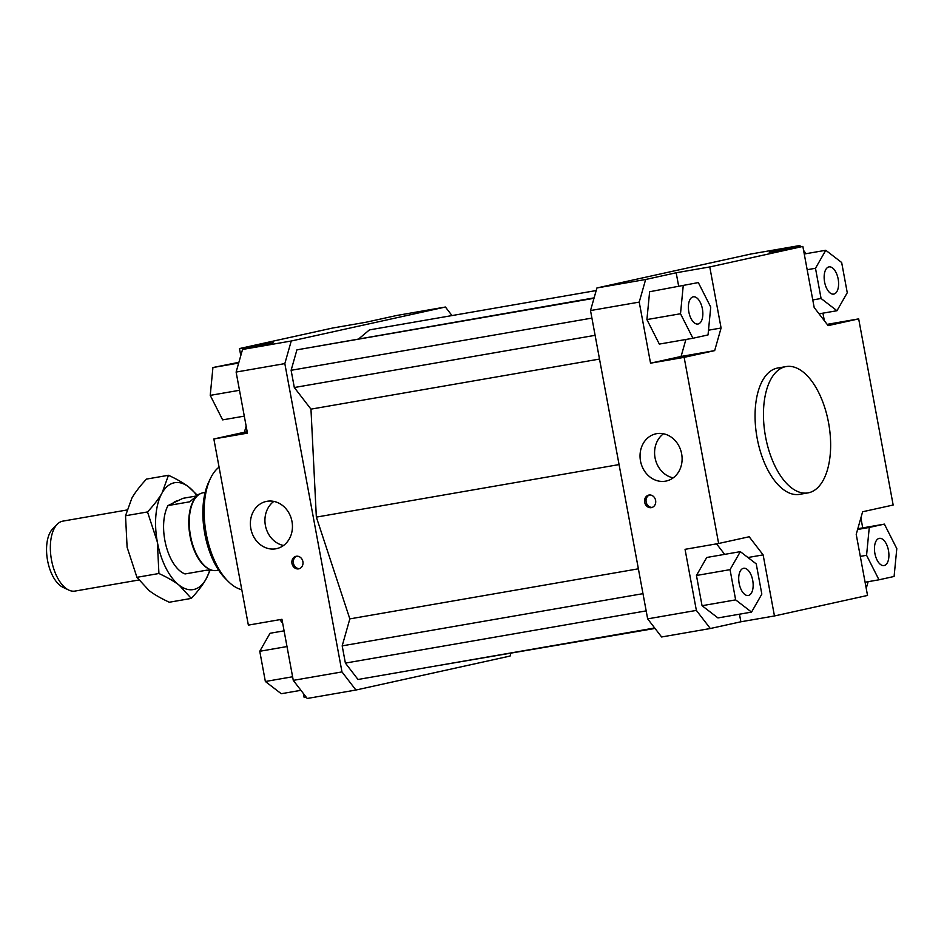 <?xml version="1.0" encoding="UTF-8"?>
<svg xmlns="http://www.w3.org/2000/svg" width="944" height="944" viewBox="0 0 944 944"><rect width="100%" height="100%" fill="white"/><g stroke="black" fill="none" stroke-linecap="round" stroke-linejoin="round"><path stroke-width="1.42" d="M205.131 492.426L203.172 492.768A39.447 19.848 80.2 0 0 200.447 493.653A39.447 19.848 80.2 0 0 197.001 496.166A39.447 19.848 80.2 0 0 190.369 535.024A39.447 19.848 80.2 0 0 209.71 569.374A39.447 19.848 80.2 0 0 216.672 570.495L218.63 570.164M200.116 493.818L198.181 494.538L189.838 501.783L168.008 505.571L182.947 498.326L195.609 496.119M138.733 580.017L75.024 591.074A35.506 17.853 -99.8 0 1 68.759 590.071A35.506 17.853 -99.8 0 1 51.354 559.155A35.506 17.853 -99.8 0 1 57.324 524.18A35.506 17.853 -99.8 0 1 60.428 521.914A35.506 17.853 -99.8 0 1 62.882 521.123L126.803 510.02M57.324 524.18L52.746 528.782A31.518 15.859 80.2 0 0 47.448 559.827A31.518 15.859 80.2 0 0 62.894 587.274L68.759 590.071M168.008 505.571A38.952 19.6 80.2 0 0 165.849 544.936A38.952 19.6 80.2 0 0 185.059 573.94L206.889 570.152L213.462 570.542M196.718 496.461A38.952 19.6 80.2 0 0 196.435 496.733A38.952 19.6 80.2 0 0 189.886 535.106A38.952 19.6 80.2 0 0 208.978 569.031A38.952 19.6 80.2 0 0 209.344 569.197M808.017 492.886L799.615 494.349A64.098 32.249 -99.8 0 1 757.005 437.414A64.098 32.249 -99.8 0 1 776.971 368.172A64.098 32.249 -99.8 0 1 777.691 368.03L786.092 366.579A64.098 32.249 -99.8 0 1 828.69 423.502A64.098 32.249 -99.8 0 1 808.737 492.744A64.098 32.249 -99.8 0 1 808.017 492.886A64.098 32.249 -99.8 0 1 765.407 435.963A64.098 32.249 -99.8 0 1 785.373 366.709A64.098 32.249 -99.8 0 1 786.092 366.579M267.01 501.299A24.166 20.874 77.6 0 1 291.897 521.017A24.166 20.874 77.6 0 1 276.616 548.641A24.166 20.874 77.6 0 1 275.813 548.806A24.166 20.874 77.6 0 1 250.927 529.077A24.166 20.874 77.6 0 1 266.208 501.453A24.166 20.874 77.6 0 1 267.01 501.299M656.67 433.662A24.166 20.874 77.6 0 1 681.556 453.391A24.166 20.874 77.6 0 1 666.275 481.015A24.166 20.874 77.6 0 1 665.473 481.169A24.166 20.874 77.6 0 1 640.587 461.451A24.166 20.874 77.6 0 1 655.879 433.827A24.166 20.874 77.6 0 1 656.67 433.662M296.263 556.264A6.407 5.534 77.6 0 1 302.871 561.491A6.407 5.534 77.6 0 1 298.811 568.819A6.407 5.534 77.6 0 1 298.599 568.866A6.407 5.534 77.6 0 1 292.003 563.627A6.407 5.534 77.6 0 1 296.05 556.299A6.407 5.534 77.6 0 1 296.263 556.264M648.976 495.045A6.407 5.534 77.6 0 1 655.584 500.273A6.407 5.534 77.6 0 1 651.525 507.601A6.407 5.534 77.6 0 1 651.313 507.648A6.407 5.534 77.6 0 1 644.717 502.42A6.407 5.534 77.6 0 1 648.764 495.081A6.407 5.534 77.6 0 1 648.976 495.045M743.424 568.312A13.806 6.95 -99.8 0 1 743.577 568.276A13.806 6.95 -99.8 0 1 752.746 580.536A13.806 6.95 -99.8 0 1 748.45 595.452A13.806 6.95 -99.8 0 1 748.297 595.487A13.806 6.95 -99.8 0 1 739.117 583.215A13.806 6.95 -99.8 0 1 743.424 568.312M702.407 308.924A13.806 6.95 -99.8 0 1 697.982 324.028A13.806 6.95 -99.8 0 1 688.837 311.909A13.806 6.95 -99.8 0 1 693.262 296.817A13.806 6.95 -99.8 0 1 702.407 308.924M833.882 294.068A13.806 6.95 -99.8 0 1 833.729 294.103A13.806 6.95 -99.8 0 1 824.56 281.843A13.806 6.95 -99.8 0 1 828.856 266.928A13.806 6.95 -99.8 0 1 829.009 266.892A13.806 6.95 -99.8 0 1 838.189 279.153A13.806 6.95 -99.8 0 1 833.882 294.068M874.899 553.455A13.806 6.95 -99.8 0 1 879.324 538.351A13.806 6.95 -99.8 0 1 888.469 550.47A13.806 6.95 -99.8 0 1 884.044 565.562A13.806 6.95 -99.8 0 1 874.899 553.455M241.794 589.705A64.098 32.249 -99.8 0 1 228.177 581.374A64.098 32.249 -99.8 0 1 210.347 478.655A64.098 32.249 -99.8 0 1 219.067 467.127M210.347 478.655L208.671 482.195A60.156 30.255 80.2 0 0 225.404 578.601L228.177 581.374M510.834 653.449L510.102 656.045L355.923 690.029L341.976 671.916L284.828 363.605L291.236 341.008L445.415 307.024L451.999 315.567M240.791 355.605L239.481 348.56L332.571 328.04L366.166 322.211L396.704 315.485L445.415 307.024M596.183 290.551L369.423 329.904L358.98 338.672M430.83 666.842L655.03 628.433M594.118 297.867L296.912 349.846L291.118 370.296L294.316 387.524L310.965 409.141L316.346 517.111L349.835 618.886L342.188 645.861L345.386 663.089L358.012 679.479L654.688 627.984M239.481 348.56L273.076 342.731L242.537 349.457L236.118 372.066L284.828 363.605M291.236 341.008L242.537 349.457M279.872 619.642L282.693 623.311M236.118 372.066L247.446 433.143L213.851 438.972L248.355 625.117L281.949 619.288L293.265 680.364L307.213 698.477L355.923 690.029M306.245 697.215L304.169 697.581L303.425 693.557M246.136 426.098L244.402 432.246L247.186 431.75M213.851 438.972L244.402 432.246M724.662 554.376L716.555 543.85M747.955 557.515L763.13 554.883L749.182 536.758L718.632 543.496L684.14 357.351L650.546 363.18L639.23 302.104L645.637 279.495L596.927 287.955L590.519 310.552L639.23 302.104M590.519 310.552L647.655 618.863L661.614 636.976L710.325 628.515L696.365 610.402L685.049 549.325L718.632 543.496M696.365 610.402L647.655 618.863M827.156 324.358L858.674 318.883L828.124 325.621L814.176 307.496L802.848 246.419L769.266 252.249L799.804 245.523L751.094 253.971L596.927 287.955M799.804 245.523L800.772 246.785M803.604 250.443L806.093 253.688M822.944 313.16L824.336 320.689M858.674 318.883L893.166 505.028L862.627 511.754L856.22 534.363L867.536 595.44L774.458 615.96L740.863 621.789L710.325 628.515M860.881 517.902L862.733 527.873M868.138 581.681L866.238 588.395M645.637 279.495L676.175 272.769L709.77 266.94L721.086 328.016L714.679 350.613L681.084 356.454L685.899 339.474M721.086 328.016L708.496 330.199M676.175 272.769L678.63 285.997M341.976 671.916L293.265 680.364M878.982 579.805L894.098 576.465L896.8 548.629L884.386 524.121L869.271 527.448L866.568 555.296L878.982 579.805L865.093 582.212M866.568 555.296L860.303 556.382M869.271 527.448L857.6 529.478M884.386 524.121L857.813 528.734M847.264 292.723L841.659 262.503L825.776 250.278L815.486 268.273L821.079 298.493L836.974 310.729L847.264 292.723M836.974 310.729L819.05 313.833M821.079 298.493L812.772 299.944M815.486 268.273L807.167 269.713M825.776 250.278L804.264 254.007M649.625 291.743L698.324 282.575L649.625 291.743L646.911 319.579L659.325 344.088L692.92 338.259L708.035 334.931L710.738 307.083L698.324 282.575M683.208 285.902L680.506 313.75L692.92 338.259M680.506 313.75L646.911 319.579M714.679 350.613L684.14 357.351M681.084 356.454L650.546 363.18M709.77 266.94L802.848 246.419M763.13 554.883L774.458 615.96M702.053 605.706L696.448 575.486L706.737 557.479L740.332 551.65L730.042 569.645L735.647 599.877L702.053 605.706L717.947 617.931L751.542 612.101L761.832 594.106L756.227 563.887L740.332 551.65M730.042 569.645L696.448 575.486M735.647 599.877L751.542 612.101M739.459 614.202L740.863 621.789M244.295 416.127L222.631 419.879L210.229 395.371L212.931 367.535L238.891 362.319M212.931 367.535L238.679 363.062M210.229 395.371L239.505 390.285M300.924 690.312L281.253 693.722L265.358 681.497L259.765 651.277L287 646.546M265.358 681.497L292.593 676.765M259.765 651.277L270.043 633.271L284.085 630.84M649.507 494.986A6.407 5.534 -102.4 0 0 646.192 502.22A6.407 5.534 -102.4 0 0 652.245 507.388M296.794 556.193A6.407 5.534 -102.4 0 0 293.478 563.426A6.407 5.534 -102.4 0 0 299.531 568.607M663.49 433.768A24.166 20.874 -102.4 0 0 655.23 458.701A24.166 20.874 -102.4 0 0 673.202 477.865M273.831 501.406A24.166 20.874 -102.4 0 0 265.571 526.339A24.166 20.874 -102.4 0 0 283.542 545.49M599.511 359.062L310.965 409.141M619.063 464.578L316.346 517.111M595.109 335.321L294.316 387.524M591.912 318.093L291.118 370.296M594 298.292L296.912 349.846M646.18 610.886L345.386 663.089M642.982 593.658L342.188 645.861M638.38 568.807L349.835 618.886M196.694 495.376A54.245 27.282 80.2 0 0 188.776 487.01A54.245 27.282 80.2 0 0 174.121 482.809A54.245 27.282 80.2 0 0 162.108 492.886A54.245 27.282 80.2 0 0 157.341 542.009A54.245 27.282 80.2 0 0 179.23 585.245A54.245 27.282 80.2 0 0 193.886 589.457A54.245 27.282 80.2 0 0 205.898 579.368C202.594 585.15 197.721 591.499 191.29 598.413L179.23 585.245C174.133 581.327 167.359 577.409 158.922 573.504L157.341 542.009L147.512 511.943C153.943 505.016 158.816 498.668 162.108 492.886L168.469 475.28C176.906 479.174 183.679 483.092 188.776 487.01L197.19 495.069M178.239 500.603A36.002 18.101 80.2 0 0 177.448 500.745A36.002 18.101 80.2 0 0 172.705 503.294M209.969 570.613L205.898 579.368A54.245 27.282 80.2 0 0 209.58 570.577M168.469 475.28L146.485 479.092C140.042 486.007 135.181 492.355 131.877 498.137L125.528 515.754L127.11 547.26L136.939 577.327L148.999 590.496C154.096 594.425 160.869 598.331 169.306 602.237L191.29 598.413M147.512 511.943L125.528 515.754M158.922 573.504L136.939 577.327M208.978 569.031L209.71 569.374"/></g></svg>
